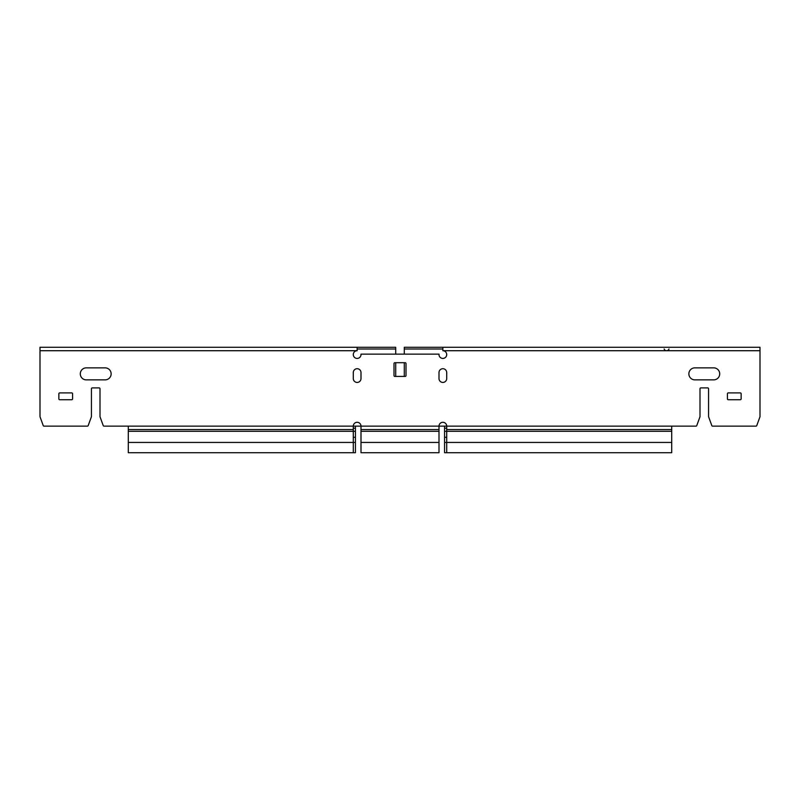 <?xml version="1.0" encoding="UTF-8"?>
<svg xmlns="http://www.w3.org/2000/svg" width="800" height="800" viewBox="0 0 800 800"><rect width="100%" height="100%" fill="white"/><g stroke="black" fill="none" stroke-linecap="round" stroke-linejoin="round"><path stroke-width="1.2" d="M446.71 452.71L671.71 452.71L671.71 426.14L695.97 426.14L446.71 426.14A3.86 3.86 0 0 0 442.86 422.29A3.86 3.86 0 0 0 439 426.14L439 452.71L361 452.71L361 426.14A3.86 3.86 0 0 0 357.14 422.29A3.86 3.86 0 0 0 353.29 426.14L353.29 452.71L128.29 452.71L128.29 426.14L104.03 426.14L444.57 426.14L444.57 452.71L446.71 452.71L446.71 426.14L444.57 426.14M755.97 426.14L712.6 426.14L755.97 426.14A0.86 0.86 0 0 0 756.77 425.58L760 416.71L760 347.29L442.86 347.29L442.86 350.71A3.86 3.86 0 0 1 446.71 354.71A3.86 3.86 0 0 1 442.57 358.42A3.86 3.86 0 0 1 439.02 354.14L360.98 354.14A3.86 3.86 0 0 1 357.14 358.43A3.86 3.86 0 0 1 353.29 354.57A3.86 3.86 0 0 1 357.14 350.71L357.14 347.29L40 347.29L40 416.71L43.23 425.58A0.86 0.86 0 0 0 44.03 426.14L87.4 426.14A0.86 0.86 0 0 0 88.2 425.58L91.43 416.71L91.43 388.77A0.86 0.86 0 0 1 92.29 387.91L99.14 387.91A0.86 0.86 0 0 1 100 388.77L100 416.71L103.23 425.58A0.86 0.86 0 0 0 104.03 426.14M404.29 354.14L404.29 349L442.86 349M404.29 376.43L404.29 362.71M700 388.77A0.86 0.86 0 0 1 700.86 387.91A0.86 0.86 0 0 0 700 388.77L700 416.71L696.77 425.58A0.86 0.86 0 0 1 695.97 426.14M707.71 387.91A0.86 0.86 0 0 1 708.57 388.77A0.86 0.86 0 0 0 707.71 387.91L700.86 387.91M708.57 416.71L711.8 425.58L708.57 416.71L708.57 388.77M728.29 399.74A0.86 0.86 0 0 1 727.43 398.89A0.86 0.86 0 0 0 728.29 399.74L740.29 399.74A0.86 0.86 0 0 0 741.14 398.89A0.86 0.86 0 0 1 740.29 399.74M727.43 393.74A0.86 0.86 0 0 1 728.29 392.89A0.86 0.86 0 0 0 727.43 393.74L727.43 398.89M740.29 392.89A0.86 0.86 0 0 1 741.14 393.74A0.86 0.86 0 0 0 740.29 392.89L728.29 392.89M694.86 379.86A6 6 0 0 1 688.86 373.86A6 6 0 0 1 694.86 367.86A6 6 0 0 0 688.86 373.86A6 6 0 0 0 694.86 379.86L713.71 379.86A6 6 0 0 0 719.71 373.86A6 6 0 0 0 713.71 367.86A6 6 0 0 1 719.71 373.86A6 6 0 0 1 713.71 379.86M446.71 437.29L444.57 437.29M741.14 398.89L741.14 393.74M59.71 392.89L71.71 392.89A0.86 0.86 0 0 1 72.57 393.74L72.57 398.89A0.86 0.86 0 0 1 71.71 399.74L59.71 399.74A0.86 0.86 0 0 1 58.86 398.89L58.86 393.74A0.86 0.86 0 0 1 59.71 392.89A0.86 0.86 0 0 0 58.86 393.74M394 363.57L394 375.57A0.86 0.86 0 0 0 394.86 376.43L405.14 376.43A0.86 0.86 0 0 0 406 375.57L406 363.57A0.86 0.86 0 0 0 405.14 362.71L394.86 362.71A0.86 0.86 0 0 0 394 363.57M353.29 372.57L353.29 378.57A3.86 3.86 0 0 0 357.14 382.43A3.86 3.86 0 0 0 361 378.57L361 372.57A3.86 3.86 0 0 0 357.14 368.71A3.86 3.86 0 0 0 353.29 372.57M439 372.57L439 378.57A3.86 3.86 0 0 0 442.86 382.43A3.86 3.86 0 0 0 446.71 378.57L446.71 372.57A3.86 3.86 0 0 0 442.86 368.71A3.86 3.86 0 0 0 439 372.57M105.14 379.86L86.29 379.86A6 6 0 0 1 80.29 373.86A6 6 0 0 1 86.29 367.86L105.14 367.86A6 6 0 0 1 111.14 373.86A6 6 0 0 1 105.14 379.86A6 6 0 0 0 111.14 373.86A6 6 0 0 0 105.14 367.86M713.71 367.86L694.86 367.86M712.6 426.14A0.86 0.86 0 0 1 711.8 425.58M58.86 398.89A0.86 0.86 0 0 0 59.71 399.74M72.57 393.74A0.86 0.86 0 0 0 71.71 392.89M71.71 399.74A0.86 0.86 0 0 0 72.57 398.89M86.29 367.86A6 6 0 0 0 80.29 373.86A6 6 0 0 0 86.29 379.86M395.71 376.43L395.71 362.71M395.71 354.14L395.71 347.29L357.14 347.29M87.4 426.14L44.03 426.14M91.43 416.71L88.2 425.58M92.29 387.91A0.86 0.86 0 0 0 91.43 388.77M100 388.77A0.86 0.86 0 0 0 99.14 387.91M353.29 437.29L355.43 437.29L355.43 426.14M355.43 437.29L355.43 452.71L353.29 452.71M357.14 349L395.71 349M442.86 347.29L404.29 347.29L404.29 349M669 349A2.57 2.57 0 0 1 664.15 349M446.71 428.2L444.57 428.2M671.71 431.29L444.57 431.29M671.71 442.43L444.57 442.43M760 350.71L442.86 350.71M357.14 350.71L40 350.71M671.71 429.57L446.71 429.57M353.29 429.57L128.29 429.57M355.43 431.29L128.29 431.29M355.43 442.43L128.29 442.43M355.43 428.2L353.29 428.2M439 429.57L361 429.57M439 431.29L361 431.29M439 442.43L361 442.43"/></g></svg>
